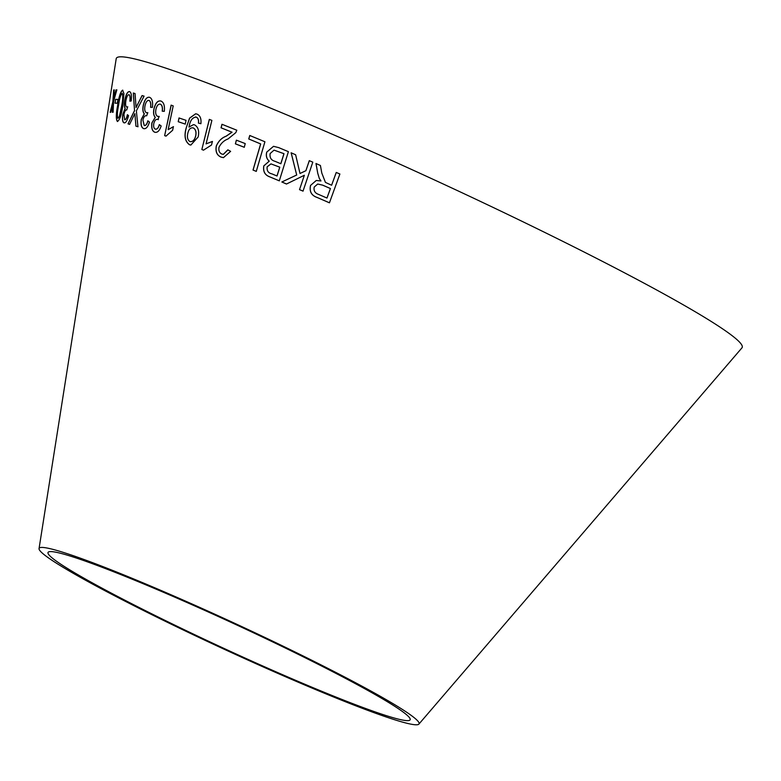 <?xml version="1.0" encoding="UTF-8"?>
<svg xmlns="http://www.w3.org/2000/svg" width="781" height="781" viewBox="0 0 781 781"><rect width="100%" height="100%" fill="white"/><g stroke="black" fill="none" stroke-linecap="round" stroke-linejoin="round"><path stroke-width="1.17" d="M39.05 548.594L116.203 58.721A344.724 23.02 24.8 0 1 438.912 182.002A344.724 23.02 24.8 0 1 741.95 347.857L418.899 724.104A209.259 13.97 24.8 0 1 370.594 711.413A209.259 13.97 24.8 0 1 160.115 618.747A209.259 13.97 24.8 0 1 39.05 548.594A209.259 13.97 24.8 0 1 234.944 623.423A209.259 13.97 24.8 0 1 418.899 724.104M256.275 171.381L264.915 141.771L249.764 135.484L248.739 138.979L260.629 143.929L253.015 170.053L256.275 171.381M269.738 176.857L279.295 180.841L288.394 151.66L278.69 147.619L273.516 146.311L266.731 152.11C265.745 155.79 266.565 158.816 269.201 161.169L263.793 165.875C262.894 171.449 264.876 175.11 269.738 176.857L279.344 180.841M291.128 152.793L296.692 174.993L281.843 181.983L286.481 184.023L304.356 175.266L299.514 189.646L303.028 191.13L312.81 162.145L309.286 160.661L305.898 170.707L300.002 173.48L295.638 154.765L291.128 152.793M321.811 173.07L320.415 165.494L315.973 163.502L317.779 173.421L319.341 178.566L320.981 180.958L316.256 180.479L310.555 185.419C309.188 191.501 311.434 195.543 317.301 197.544L329.436 202.816L339.891 174.017L336.24 172.445L331.603 185.243L325.433 182.393L321.811 173.07M236.37 140.16L235.393 143.85L244.258 147.277L245.234 143.587L236.37 140.16M230.629 151.358L227.847 149.825L223.298 154.355L221.843 154.052C219.363 152.9 218.426 150.616 219.022 147.189C221.16 143.108 224.167 140.365 228.052 138.95L235.803 132.643L236.809 130.222L221.98 124.286L221.043 127.811L231.967 132.204L226.08 136.206C221.726 137.817 218.455 141.078 216.278 145.988C215.302 151.573 216.874 155.273 220.974 157.069L223.454 157.645L230.629 151.358M206.067 143.87L211.885 120.391L209.308 119.386L201.849 149.513L203.499 150.157L211.514 145.002L212.403 141.439L206.067 143.87L212.481 141.449M194.557 124.853L193.522 124.618L188.982 127.059L189.148 126.307C190.242 120.333 192.604 117.267 196.226 117.121C198.091 118.029 198.823 120.03 198.413 123.125L200.873 123.681C201.449 118.683 200.161 115.49 196.988 114.094L195.631 113.792L189.568 118.126L186.288 127.645C183.896 135.767 184.97 141.468 189.519 144.768L190.847 145.041L198.189 136.939C199.399 130.983 198.189 126.961 194.557 124.853M195.465 116.945L196.314 117.13C198.179 118.038 198.911 120.04 198.501 123.134L198.413 123.125M179.025 117.96L178.224 121.709L185.234 124.101L186.034 120.342L179.025 117.96M168.159 129.656L173.206 105.884L171.117 105.142L164.645 135.64L165.982 136.119L172.63 130.271L173.392 126.668L168.159 129.656L173.489 126.678M161.071 101.061C157.918 100.329 155.575 102.926 154.042 108.852C153.271 112.796 153.691 115.617 155.331 117.335L152.022 122.802C151.319 127.986 152.266 131.14 154.872 132.253L154.775 132.243C157.44 132.877 159.568 130.778 161.15 125.946L159.304 124.618C158.406 127.899 157.088 129.412 155.351 129.148C153.837 128.465 153.32 126.59 153.798 123.525C154.716 120.186 156.102 118.849 157.967 119.503L159.148 116.428L157.703 116.389C155.897 115.5 155.292 113.177 155.907 109.428C156.835 105.591 158.309 103.834 160.339 104.146C162.048 105.123 162.673 107.466 162.223 111.175L164.303 111.341C164.898 105.728 163.785 102.301 160.974 101.052C157.821 100.31 155.478 102.907 153.945 108.832C153.174 112.776 153.593 115.608 155.234 117.326L151.924 122.783C151.221 127.977 152.168 131.12 154.775 132.243L155.351 132.35M160.974 101.052L160.339 100.934M157.869 119.483L158.358 119.659M143.684 128.64L143.684 128.64C146.057 129.119 147.98 126.922 149.464 122.031L147.814 120.821C146.965 124.13 145.774 125.702 144.231 125.546L142.913 120.04C143.772 116.681 145.022 115.266 146.672 115.813L147.765 112.689L146.477 112.737C144.875 111.947 144.368 109.682 144.963 105.933C145.832 102.067 147.17 100.232 148.976 100.427C150.479 101.296 151.016 103.59 150.577 107.3L152.441 107.348C153.027 101.745 152.07 98.396 149.571 97.313C146.769 96.776 144.661 99.49 143.235 105.455C142.493 109.418 142.835 112.2 144.26 113.801L141.254 119.425C140.56 124.618 141.371 127.684 143.684 128.64M115.588 99.372L114.983 103.18L117.335 103.238L117.941 99.421L115.588 99.372L115.09 103.199M122.695 106.294L123.935 93.652L122.646 90.137C120.518 91.611 118.858 96.698 117.658 105.396C115.969 113.977 115.891 119.347 117.404 121.514C119.688 120.059 121.445 114.992 122.695 106.294M135.054 93.554L133.287 93.027L134.537 110.531L128.016 123.886L129.568 124.355L134.879 113.606L135.933 126.18L137.934 126.727L136.363 110.814L144.094 96.131L142.064 95.565L136.07 107.573L135.054 93.554M124.14 122.881C125.829 123.027 127.293 120.616 128.543 115.656L127.391 114.69C126.668 118.019 125.751 119.718 124.648 119.776L123.925 114.622C124.648 111.234 125.595 109.682 126.747 109.975L127.635 106.802L126.727 107.007C125.614 106.48 125.35 104.351 125.917 100.612C126.668 96.737 127.684 94.765 128.953 94.696C130.007 95.341 130.3 97.498 129.861 101.169L131.208 100.964C131.813 95.419 131.247 92.295 129.5 91.582C127.537 91.455 125.946 94.403 124.726 100.417C124.052 104.381 124.179 107.026 125.116 108.364L122.793 114.27C122.09 119.415 122.539 122.285 124.14 122.881M113.665 89.971L112.864 101.755L110.141 112.337L110.726 112.298L112.747 104.517L112.298 112.259L113.108 112.259L113.567 101.52L116.818 89.883L116.018 89.883L113.665 98.728L114.251 89.932L113.665 89.971L112.864 101.755M363.956 707.879A199.448 13.316 24.8 0 1 163.356 619.567A199.448 13.316 24.8 0 1 47.963 552.694A199.448 13.316 24.8 0 1 234.671 624.019A199.448 13.316 24.8 0 1 409.996 719.984A199.448 13.316 24.8 0 1 363.956 707.879M114.358 89.952L113.772 89.991M112.972 101.764L110.258 112.357M112.405 112.269L112.747 104.517M116.925 89.903L116.018 89.883M116.125 89.903L113.665 98.728M129.607 91.602C127.645 91.475 126.053 94.423 124.833 100.437C124.159 104.4 124.286 107.046 125.224 108.383L122.9 114.29C122.197 119.434 122.646 122.305 124.247 122.9M127.498 114.709C126.766 118.038 125.858 119.737 124.755 119.796L124.648 119.776M127.742 106.821L126.727 107.007M129.958 101.188C130.407 97.518 130.105 95.36 129.06 94.716L128.953 94.696M133.385 93.046L134.537 110.531M134.644 110.551L128.016 123.886M128.113 123.906L129.675 124.374M135.933 126.18L134.879 113.606M136.04 126.19L138.032 126.747M142.171 95.575L137.056 105.425M137.153 105.435L136.07 107.573M122.754 90.157C120.625 91.631 118.966 96.717 117.765 105.415L117.658 105.396M117.765 105.415C116.076 113.997 115.998 119.366 117.511 121.533M122.129 93.242L122.236 93.261C123.193 95.594 123.027 99.88 121.738 106.128L119.483 116.408L117.941 118.39C117.033 116.096 117.238 111.82 118.536 105.562C119.337 99.246 120.528 95.145 122.129 93.242C123.086 95.575 122.92 99.861 121.631 106.109L119.376 116.389L117.941 118.39M118.058 99.441L115.695 99.392M149.669 97.332C146.867 96.785 144.758 99.499 143.343 105.474C142.601 109.428 142.943 112.21 144.368 113.821L141.361 119.434C140.668 124.628 141.478 127.703 143.782 128.66L143.87 128.67M147.912 120.83C147.062 124.14 145.871 125.721 144.329 125.556L144.231 125.546M147.863 112.708L146.574 112.747M150.674 107.319C151.114 103.609 150.577 101.315 149.073 100.446L148.976 100.427M154.872 132.253L155.399 132.35M159.402 124.638C158.504 127.918 157.186 129.421 155.448 129.168L155.351 129.148M159.236 116.447L157.801 116.408M162.321 111.195C162.77 107.475 162.145 105.132 160.437 104.166L160.339 104.146M171.215 105.152L164.645 135.64M164.742 135.65L166.08 136.128M179.113 117.97L178.224 121.709M178.312 121.729L185.322 124.111M193.561 124.618L188.982 127.059M195.504 116.955L196.314 117.13M198.501 123.134L200.951 123.691M195.67 113.801L189.646 118.156L186.288 127.645M186.376 127.664C183.984 135.777 185.058 141.478 189.607 144.778L189.519 144.768M189.607 144.778L190.896 145.041M192.575 127.801L193.288 127.918C195.709 129.275 196.529 131.93 195.748 135.884C194.713 140.024 192.809 141.937 190.027 141.605L189.939 141.595C187.596 140.053 186.893 137.271 187.831 133.248C188.768 129.207 190.554 127.43 193.21 127.908C195.631 129.265 196.451 131.921 195.67 135.874C194.635 140.014 192.722 141.927 189.939 141.595M193.288 127.918L192.614 127.801M209.386 119.395L201.849 149.513M201.928 149.522L203.587 150.167M222.058 124.296L221.121 127.82L232.045 132.214L226.148 136.216C221.794 137.827 218.534 141.088 216.357 145.988C215.38 151.582 216.942 155.273 221.052 157.069L223.493 157.655M227.915 149.864L223.366 154.365M236.438 140.17L235.393 143.85M235.462 143.86L244.326 147.277M316.022 163.493L317.779 173.421M317.818 173.411L319.341 178.566M319.39 178.566L320.981 180.958M316.276 180.479L310.555 185.419M310.594 185.409C309.227 191.491 311.473 195.533 317.34 197.534L317.301 197.544M317.34 197.534L329.475 202.816M336.279 172.435L331.603 185.243M317.682 184.033L322.68 185.146L330.441 188.533L326.985 198.052L318.306 194.293C314.899 193.044 313.532 190.632 314.216 187.059L317.682 184.033L322.641 185.156L330.402 188.543L326.946 198.062M291.176 152.783L296.692 174.993M296.751 174.993L281.843 181.983M281.902 181.983L286.529 184.013M299.514 189.646L304.356 175.266M299.562 189.637L303.077 191.12M309.335 160.652L305.898 170.707M305.947 170.697L300.002 173.48M273.545 146.311L266.79 152.11C265.804 155.79 266.624 158.816 269.26 161.169L263.851 165.875C262.953 171.449 264.935 175.11 269.796 176.857M270.958 163.883L279.783 167.173L277.03 175.989L271.895 173.87C268.234 173.05 266.663 170.688 267.17 166.802L270.958 163.883L279.735 167.173L276.982 175.989M274.033 150.128L283.991 153.701L280.857 163.737L274.932 161.276C271.163 160.251 269.562 157.684 270.128 153.564L274.033 150.128L283.933 153.701L280.799 163.737M249.822 135.494L248.807 138.989L260.688 143.938L253.073 170.053L256.334 171.39"/></g></svg>
